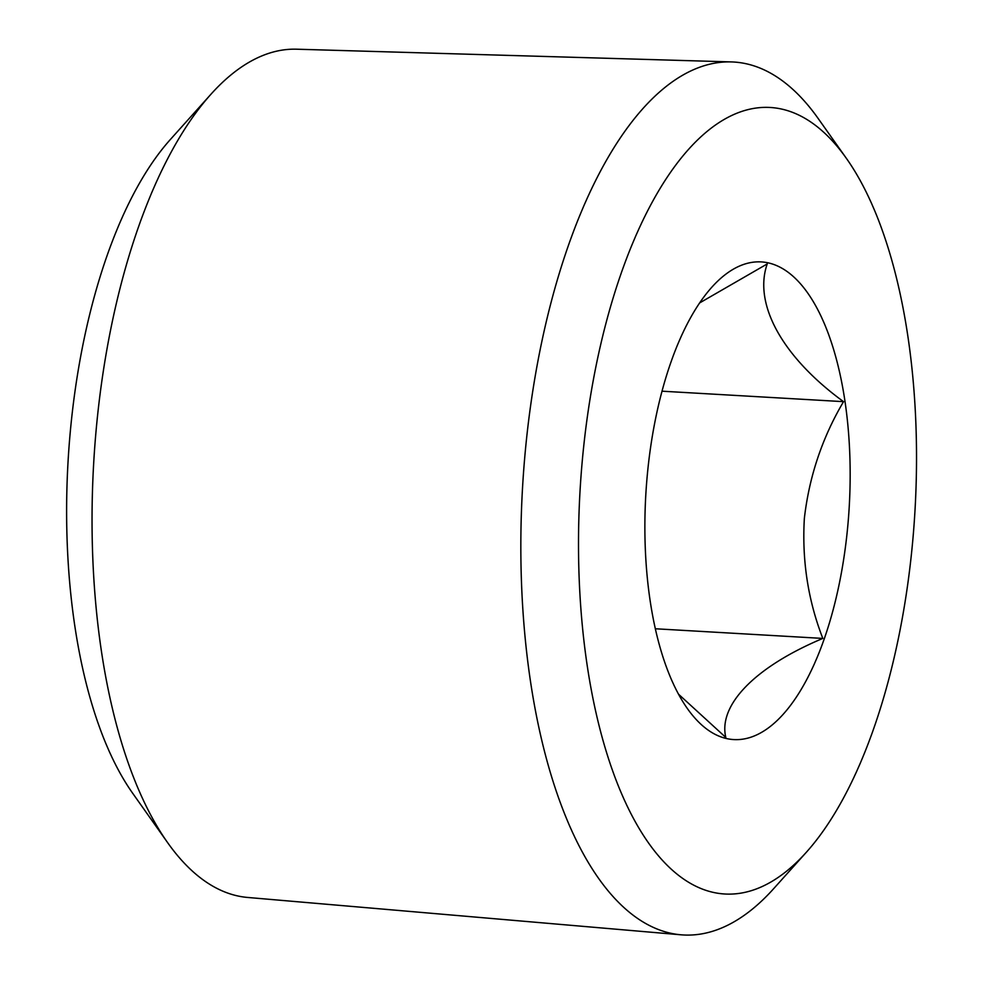 <?xml version="1.0" encoding="UTF-8"?>
<svg xmlns="http://www.w3.org/2000/svg" width="984" height="984" viewBox="0 0 984 984"><rect width="100%" height="100%" fill="white"/><g stroke="black" fill="none" stroke-linecap="round" stroke-linejoin="round"><path stroke-width="1.48" d="M806.351 852.255L773.707 888.626A437.203 186.197 -86.7 0 1 681.002 934.8L247.697 897.457A424.867 180.945 -86.7 0 1 237.39 895.87A424.867 180.945 -86.7 0 1 167.723 842.784A424.867 180.945 -86.7 0 1 93.689 463.046A424.867 180.945 -86.7 0 1 210.883 94.316A424.867 180.945 -86.7 0 1 296.615 49.2L731.333 61.918A437.203 186.197 -86.7 0 1 746.45 63.812A437.203 186.197 -86.7 0 1 818.122 118.437L846.363 158.326A393.907 167.76 -86.7 0 1 913.017 537.707A393.907 167.76 -86.7 0 1 806.351 852.255A393.907 167.76 -86.7 0 1 637.386 825.478A393.907 167.76 -86.7 0 1 582.011 463.772A393.907 167.76 -86.7 0 1 846.363 158.326M681.002 934.8A437.203 186.197 -86.7 0 1 670.387 933.164A437.203 186.197 -86.7 0 1 524.73 457.449A437.203 186.197 -86.7 0 1 731.333 61.918M167.723 842.784L132.754 793.375A371.251 158.117 -86.7 0 1 68.056 461.558A371.251 158.117 -86.7 0 1 170.466 139.384L210.883 94.316M678.517 694.187L725.811 737.446C718.062 705.184 754.863 666.931 822.821 638.419C808.024 600.314 801.874 560.302 804.359 518.384C809.18 476.6 822.243 437.683 843.534 401.656C783.079 357.61 753.006 304.425 767.237 263.921L699.624 302.937M647.005 478.286A239.235 101.893 -86.7 0 1 711.789 287.254A239.235 101.893 -86.7 0 1 814.395 303.515A239.235 101.893 -86.7 0 1 848.036 523.193A239.235 101.893 -86.7 0 1 687.484 708.701A239.235 101.893 -86.7 0 1 647.005 478.286M822.821 638.419L655.332 628.764M843.534 401.656L662.011 391.189"/></g></svg>
